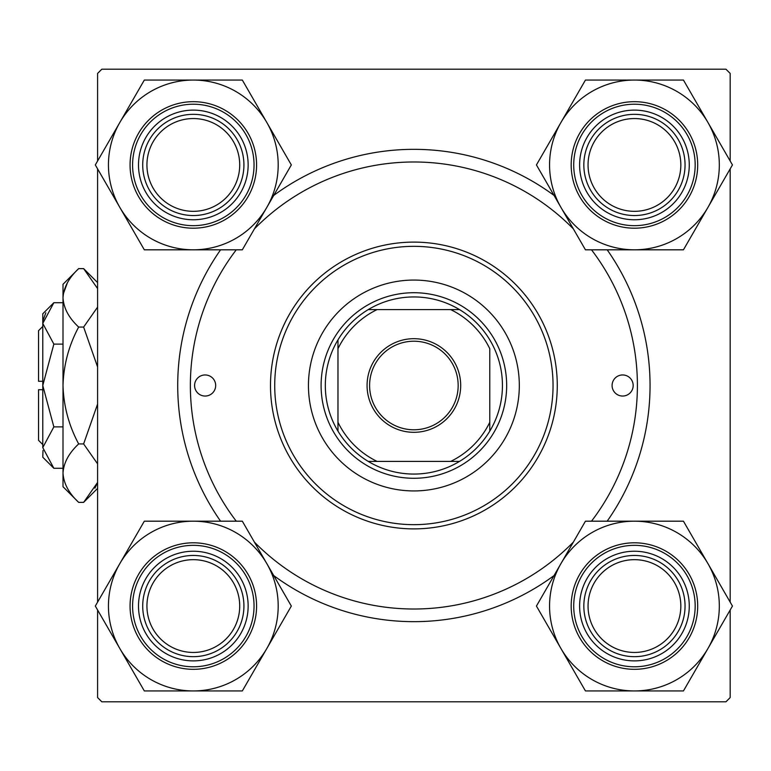 <?xml version="1.0" encoding="UTF-8"?>
<svg xmlns="http://www.w3.org/2000/svg" width="771" height="771" viewBox="0 0 771 771"><rect width="100%" height="100%" fill="white"/><g stroke="black" fill="none" stroke-linecap="round" stroke-linejoin="round"><path stroke-width="1.16" d="M273.734 195.42A236.167 236.167 0 0 1 554.031 195.42M607.182 249.814A236.167 236.167 0 0 1 607.182 521.186M554.031 575.58A236.167 236.167 0 0 1 273.734 575.58M97.589 610.006L97.589 697.572L101.811 701.793L725.954 701.793L730.176 697.572L730.176 610.006M730.176 602.112L730.176 168.888M730.176 160.994L730.176 73.428L725.954 69.207L101.811 69.207L97.589 73.428L97.589 160.994M97.589 602.112L97.589 168.888M220.583 521.186A236.167 236.167 0 0 1 220.583 249.814M633.174 385.5A10.543 10.543 0 0 0 622.631 374.957A10.543 10.543 0 0 0 612.087 385.5A10.543 10.543 0 0 0 622.631 396.043A10.543 10.543 0 0 0 633.174 385.5M215.678 385.5A10.543 10.543 0 0 0 205.134 374.957A10.543 10.543 0 0 0 194.591 385.5A10.543 10.543 0 0 0 205.134 396.043A10.543 10.543 0 0 0 215.678 385.5M519.317 385.5A105.434 105.434 0 0 0 413.882 280.066A105.434 105.434 0 0 0 308.448 385.5A105.434 105.434 0 0 0 413.882 490.934A105.434 105.434 0 0 0 519.317 385.5M274.717 385.5A139.166 139.166 0 0 0 413.882 524.665A139.166 139.166 0 0 0 553.048 385.5A139.166 139.166 0 0 0 413.882 246.334A139.166 139.166 0 0 0 274.717 385.5M557.269 385.5A143.387 143.387 0 0 1 413.882 528.887A143.387 143.387 0 0 1 270.496 385.5A143.387 143.387 0 0 1 413.882 242.113A143.387 143.387 0 0 1 557.269 385.5M236.263 249.814A223.513 223.513 0 0 0 236.263 521.186M254.401 542.1A223.513 223.513 0 0 0 573.364 542.1M591.502 521.186A223.513 223.513 0 0 0 591.502 249.814M573.364 228.9A223.513 223.513 0 0 0 254.401 228.9M588.051 606.064A46.385 46.385 0 0 0 634.446 652.449A46.385 46.385 0 0 0 680.832 606.064A46.385 46.385 0 0 0 634.446 559.669A46.385 46.385 0 0 0 588.051 606.064M685.053 606.064A50.607 50.607 0 0 1 634.446 656.67A50.607 50.607 0 0 1 583.84 606.064A50.607 50.607 0 0 1 634.446 555.457A50.607 50.607 0 0 1 685.053 606.064M560.931 563.62A84.877 84.877 0 0 1 634.446 521.186L585.44 521.186L536.433 606.064L585.44 690.941L683.443 690.941L732.45 606.064L683.443 521.186L634.446 521.186A84.877 84.877 0 0 1 707.951 648.498A84.877 84.877 0 0 1 560.931 648.498A84.877 84.877 0 0 1 560.931 563.62M607.028 558.58A54.828 54.828 0 0 1 681.921 578.645A54.828 54.828 0 0 1 661.855 653.538A54.828 54.828 0 0 1 586.962 633.473A54.828 54.828 0 0 1 607.028 558.58M666.067 660.843A63.261 63.261 0 0 1 579.657 637.684A63.261 63.261 0 0 1 602.816 551.275A63.261 63.261 0 0 1 689.226 574.434A63.261 63.261 0 0 1 666.067 660.843A63.261 63.261 0 0 0 689.226 574.434A63.261 63.261 0 0 0 602.816 551.275M680.832 164.936A46.385 46.385 0 0 0 634.446 118.551A46.385 46.385 0 0 0 588.051 164.936A46.385 46.385 0 0 0 634.446 211.331A46.385 46.385 0 0 0 680.832 164.936M583.84 164.936A50.607 50.607 0 0 1 634.446 114.33A50.607 50.607 0 0 1 685.053 164.936A50.607 50.607 0 0 1 634.446 215.543A50.607 50.607 0 0 1 583.84 164.936M634.446 80.059A84.877 84.877 0 0 1 707.951 122.502L683.443 80.059L585.44 80.059L536.433 164.936L585.44 249.814L683.443 249.814L732.45 164.936L707.951 122.502A84.877 84.877 0 0 1 634.446 249.814A84.877 84.877 0 0 1 560.931 122.502A84.877 84.877 0 0 1 634.446 80.059M661.855 117.462A54.828 54.828 0 0 1 681.921 192.355A54.828 54.828 0 0 1 607.028 212.42A54.828 54.828 0 0 1 586.962 137.527A54.828 54.828 0 0 1 661.855 117.462M602.816 219.725A63.261 63.261 0 0 1 579.657 133.316A63.261 63.261 0 0 1 666.067 110.157A63.261 63.261 0 0 1 689.226 196.566A63.261 63.261 0 0 1 602.816 219.725A63.261 63.261 0 0 0 689.226 196.566A63.261 63.261 0 0 0 666.067 110.157M146.933 606.064A46.385 46.385 0 0 0 193.319 652.449A46.385 46.385 0 0 0 239.714 606.064A46.385 46.385 0 0 0 193.319 559.669A46.385 46.385 0 0 0 146.933 606.064M243.925 606.064A50.607 50.607 0 0 1 193.319 656.67A50.607 50.607 0 0 1 142.712 606.064A50.607 50.607 0 0 1 193.319 555.457A50.607 50.607 0 0 1 243.925 606.064M193.319 690.941A84.877 84.877 0 0 1 119.813 648.498L144.322 690.941L242.325 690.941L291.332 606.064L242.325 521.186L144.322 521.186L95.315 606.064L119.813 648.498A84.877 84.877 0 0 1 193.319 521.186A84.877 84.877 0 0 1 266.824 648.498A84.877 84.877 0 0 1 193.319 690.941M165.91 653.538A54.828 54.828 0 0 1 145.844 578.645A54.828 54.828 0 0 1 220.737 558.58A54.828 54.828 0 0 1 240.803 633.473A54.828 54.828 0 0 1 165.91 653.538M224.949 551.275A63.261 63.261 0 0 1 248.108 637.684A63.261 63.261 0 0 1 161.688 660.843A63.261 63.261 0 0 1 138.539 574.434A63.261 63.261 0 0 1 224.949 551.275A63.261 63.261 0 0 0 138.539 574.434A63.261 63.261 0 0 0 161.688 660.843M239.714 164.936A46.385 46.385 0 0 0 193.319 118.551A46.385 46.385 0 0 0 146.933 164.936A46.385 46.385 0 0 0 193.319 211.331A46.385 46.385 0 0 0 239.714 164.936M142.712 164.936A50.607 50.607 0 0 1 193.319 114.33A50.607 50.607 0 0 1 243.925 164.936A50.607 50.607 0 0 1 193.319 215.543A50.607 50.607 0 0 1 142.712 164.936M266.824 207.38A84.877 84.877 0 0 1 193.319 249.814L242.325 249.814L291.332 164.936L242.325 80.059L144.322 80.059L95.315 164.936L144.322 249.814L193.319 249.814A84.877 84.877 0 0 1 119.813 122.502A84.877 84.877 0 0 1 266.824 122.502A84.877 84.877 0 0 1 266.824 207.38M220.737 212.42A54.828 54.828 0 0 1 145.844 192.355A54.828 54.828 0 0 1 165.91 117.462A54.828 54.828 0 0 1 240.803 137.527A54.828 54.828 0 0 1 220.737 212.42M161.688 110.157A63.261 63.261 0 0 1 248.108 133.316A63.261 63.261 0 0 1 224.949 219.725A63.261 63.261 0 0 1 138.539 196.566A63.261 63.261 0 0 1 161.688 110.157A63.261 63.261 0 0 0 138.539 196.566A63.261 63.261 0 0 0 224.949 219.725M413.882 338.691A46.809 46.809 0 0 1 460.692 385.5A46.809 46.809 0 0 1 413.882 432.309A46.809 46.809 0 0 1 367.073 385.5A46.809 46.809 0 0 1 413.882 338.691M413.882 429.784A44.284 44.284 0 0 0 458.167 385.5A44.284 44.284 0 0 0 413.882 341.216A44.284 44.284 0 0 0 369.598 385.5A44.284 44.284 0 0 0 413.882 429.784M413.882 296.941A88.559 88.559 0 0 0 368.268 309.585L377.115 309.585L368.268 309.585A88.559 88.559 0 0 0 337.968 431.114L337.968 422.267L337.968 431.114A88.559 88.559 0 0 0 459.497 461.415L450.65 461.415L459.497 461.415A88.559 88.559 0 0 0 489.787 431.114L489.787 348.733A84.347 84.347 0 0 0 450.65 309.585L377.115 309.585A84.347 84.347 0 0 0 337.968 348.733L337.968 422.267A84.347 84.347 0 0 0 377.115 461.415L450.65 461.415A84.347 84.347 0 0 0 489.787 422.267L489.787 431.114A88.559 88.559 0 0 0 459.497 309.585L450.65 309.585L459.497 309.585A88.559 88.559 0 0 0 413.882 296.941M413.882 478.28A92.78 92.78 0 0 1 321.102 385.5A92.78 92.78 0 0 1 413.882 292.72A92.78 92.78 0 0 1 506.663 385.5A92.78 92.78 0 0 1 413.882 478.28M368.268 461.415L377.115 461.415L368.268 461.415M337.968 339.886L337.968 348.733L337.968 339.886M42.771 444.539L38.55 440.328L38.55 389.721L42.771 389.721M42.993 450.447L42.771 457.193L53.854 468.286L42.771 447.585L53.854 426.893L42.771 385.5L53.854 344.107L42.771 323.415L53.854 302.714L63.01 302.714M53.854 344.107L63.01 344.107M45.826 312.824L42.993 320.553M53.854 468.286L63.01 468.286M53.854 426.893L63.01 426.893M97.589 482.424L83.625 502.374L78.671 502.374L63.01 486.713L63.01 284.287L78.671 268.626L83.625 268.626L97.589 288.566M78.671 502.374C68.879 493.276 63.665 483.533 63.01 473.153C63.608 462.889 68.831 453.155 78.671 443.932C68.85 425.592 63.636 406.115 63.01 385.5C63.636 364.837 68.86 345.36 78.671 327.068C68.879 317.97 63.665 308.227 63.01 297.847C63.608 287.583 68.831 277.849 78.671 268.626M78.671 327.068L83.625 327.068L97.589 366.957M97.589 307.118L83.625 327.068M67.376 282.832L63.338 293.809M94.92 488.168L97.589 482.434M63.01 473.153L63.338 477.191M78.671 443.932L83.625 443.932L97.589 463.872M97.589 404.052L83.625 443.932M42.771 447.585L42.771 313.807L53.854 302.714M42.771 381.279L38.55 381.279L38.55 330.672L42.771 326.461M604.078 553.472A60.726 60.726 0 0 0 581.854 636.422A60.726 60.726 0 0 0 664.804 658.656A60.726 60.726 0 0 0 687.038 575.696A60.726 60.726 0 0 0 604.078 553.472M664.804 112.344A60.726 60.726 0 0 0 581.854 134.578A60.726 60.726 0 0 0 604.078 217.528A60.726 60.726 0 0 0 687.038 195.304A60.726 60.726 0 0 0 664.804 112.344M162.96 658.656A60.726 60.726 0 0 0 245.91 636.422A60.726 60.726 0 0 0 223.686 553.472A60.726 60.726 0 0 0 140.727 575.696A60.726 60.726 0 0 0 162.96 658.656M223.686 217.528A60.726 60.726 0 0 0 245.91 134.578A60.726 60.726 0 0 0 162.96 112.344A60.726 60.726 0 0 0 140.727 195.304A60.726 60.726 0 0 0 223.686 217.528M97.589 488.4L83.625 502.374M97.589 282.6L83.625 268.626"/></g></svg>
